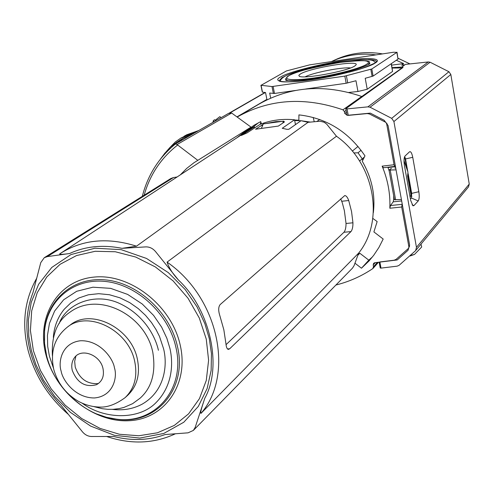 <?xml version="1.0" encoding="UTF-8"?>
<svg xmlns="http://www.w3.org/2000/svg" width="494" height="494" viewBox="0 0 494 494"><rect width="100%" height="100%" fill="white"/><g stroke="black" fill="none" stroke-linecap="round" stroke-linejoin="round"><path stroke-width="0.74" d="M375.267 62.954C369.808 67.394 335.068 76.576 311.152 79.8C286.187 83.634 270.78 81.837 280.858 76.848C288.058 72.266 320.236 63.961 342.577 60.83C365.801 57.137 383.776 58.051 375.267 62.954M354.828 65.961C347.751 71.13 303.1 79.367 299.271 76.243L298.827 75.292L300.389 73.977C309.849 67.906 360.287 59.651 355.995 64.949L354.828 65.961M372.525 256.831L368.808 260.165L359.805 253.243L358.119 254.54M261.382 123.864L260.727 121.592L253.86 125.359L244.203 132.627L253.465 126.835L258.56 122.673M359.805 253.243L357.829 255.336M354.958 263.203L361.466 268.217L368.808 260.165M372.785 218.391L377.157 221.565L373.902 231.927L383.183 239.04L378.923 247.451L373.76 255.231L369.03 260.949L361.466 268.217M294.572 119.986L298.87 120.24L298.913 114.886C326.411 118.01 348.431 131.663 364.973 155.845L362.275 161.285C371.778 177.772 375.465 194.92 373.334 212.729M244.203 132.627L243.628 132.188M394.805 166.404L383.437 167.738L382.14 166.138C387.883 179.927 390.451 193.957 389.834 208.233L401.69 207.017L408.915 247.006L408.093 250.223L397.213 259.961L374.779 262.715L373.612 263.314L373.186 264.938L373.52 266.717L372.76 268.619C361.417 276.245 349.135 281.71 335.914 285.026M346.442 112.249L344.769 113.447L347.189 115.343L370.321 113.126L384.153 120.252L386.617 123.58L394.051 164.755L382.14 166.138M344.769 113.447L344.417 111.576L346.09 110.378M342.941 109.81L361.725 96.472C324.478 83.826 290.287 86.351 259.152 104.043L237.188 117.016C269.224 98.998 304.477 96.596 342.941 109.81L344.417 111.576M395.391 166.145L394.885 166.416L394.051 164.755M401.69 207.017L402.19 203.837M404.648 156.617L406.784 168.571M407.822 174.382L411.805 196.692M401.838 204.349L390.451 205.535L389.834 208.233M390.451 205.535L393.224 201.842L393.761 199.168L393.662 195.612M389.192 171.01L388.012 167.534L395.484 166.669M403.999 160.674L407.982 172.153L407.606 176.08L410.885 194.451L410.773 196.05L410.039 196.822M402.4 67.937L392.162 68.061M361.725 96.472L362.337 96.818M348.832 92.458L357.959 91.489L367.221 89.26L392.557 71.457L391.378 63.627M367.221 89.26L365.214 78.28L373.106 76.082L398.022 59.095L397.009 52.185M373.106 76.082L371.815 68.981L344.831 76.113L346.164 83.258L355.976 80.744L357.959 91.489M312.171 88.099L312.257 88.556M295.437 90.476L274.497 93.459L269.662 93.057L270.675 98.127M273.38 93.527L271.99 86.555L261.085 85.301L262.462 92.156L265.531 92.539L266.995 99.837M261.085 85.301L286.434 70.938L309.645 64.868L393.625 52.228L396.843 52.383L371.815 68.981M305.737 89.013L346.164 83.258M271.99 86.555L344.831 76.113M350.536 67.95C342.231 66.912 312.455 72.754 305.181 76.836M331.53 61.515C345.355 55.087 360.163 52.87 375.953 54.871M396.305 60.262L403.623 63.596L401.746 65.233L404.839 64.844M469.251 184.083L416.467 247.364L393.909 121.549L450.831 74.489L469.251 184.083L468.516 186.893L415.473 250.767L398.991 265.408L397.102 266.167L380.998 268.112L379.849 261.956L394.126 260.202L396.046 259.412L408.773 248.118L409.6 244.894L388.062 125.556L385.777 122.321L369.376 113.941L367.19 113.577L348.239 115.386L347.029 108.896L367.894 106.858L370.043 107.204L391.686 118.35L393.909 121.549M413.929 205.603L418.227 200.947C419.295 199.267 419.499 196.192 418.838 191.721L412.743 157.302C411.879 153.115 410.829 151.269 409.588 151.763L405.074 155.981C403.944 157.567 403.715 160.667 404.401 165.292L410.675 200.391L412.935 205.782L413.929 205.603L412.095 204.819M347.029 108.896L345.874 108.68L402.684 67.727L403.067 67.135L402.24 66.684L405.475 64.393L428.255 61.954L367.894 106.858M450.831 74.489L448.923 71.723L430.126 62.238L428.255 61.954M416.467 247.364L415.664 250.551M418.227 200.947L411.36 198.001L411.675 193.382L418.838 191.721M411.36 198.001L410.428 198.989M412.743 157.302L405.531 158.951L404.697 156.512M405.531 158.951L407.785 171.56M408.155 173.653L411.675 193.382M379.207 262.172L380.238 268.007L380.998 268.112M395.731 168.04L394.805 168.077M410.718 255.447L414.546 254.398L421.685 247L420.993 244.129M410.156 255.972L414.546 254.398M402.24 66.684L402.307 67.048L392.088 67.629M391.643 65.122L403.623 63.596M394.397 199.675L401.424 199.588M391.433 168.343L389.025 170.078L396.058 169.843M266.896 99.362L236.99 116.874M204.096 127.458L199.73 129.971M139.197 405.636L142.111 404.185C165.978 390.47 167.386 363.368 163.576 348.758L159.482 336.408L156.042 329.578L151.454 322.496L145.563 315.394L138.295 308.627L129.7 302.612L119.968 297.833L109.477 294.745L98.738 293.683L88.352 294.788L78.886 297.975L70.778 302.927L64.276 309.188L62.281 311.757M263.518 123.877L283.649 121.172L284.451 121.925L278.369 126.075L255.552 129.237L263.104 124.389M362.812 160.198L362.077 158.982M352.308 151.115L358.033 146.44M319.729 119.492L316.87 121.487M310.411 122.098L301.544 120.795M300.963 120.752L294.683 120.561M266.013 123.525L275.955 121.629L281.753 121.425M287.076 129.342L282.228 128.292L294.529 119.776C282.37 118.622 270.873 120.153 260.042 124.377L247.049 132.905L241.282 135.473L254.385 126.896L247.55 130.817L60.503 253.36C82.547 239.522 107.877 237.126 136.498 246.179L308.052 122.321L301.031 120.703L288.873 129.261L287.076 129.342M275.825 121.814L275.899 122.209M271.824 122.753L271.743 122.358M136.498 246.179L122.024 248.334L145.816 246.889C149.54 246.821 152.757 248.365 155.48 251.514L178.47 280.036C172.807 273.898 169.01 267.927 167.077 262.116L336.476 136.239L326.738 124.179L324.2 122.246L320.013 121.209L308.052 122.321M59.768 253.842L60.503 253.36L59.768 253.842C58.798 254.836 65.696 254.107 69.568 253.521L47.331 256.608L173.45 177.55L177.099 176.976M178.47 280.036C210.481 309.843 222.59 366.696 204.8 398.232L195.179 427.409L193.364 430.404L188.072 432.83L165.132 434.541C148.929 440.413 131.775 441.062 113.669 436.48L91.427 436.505C88 436.363 85.024 434.825 82.486 431.873L60.997 405.247C45.781 389.426 35.475 371.247 30.091 350.691C25.033 330.078 25.984 310.745 32.944 292.695L40.761 262.623L44.25 257.714L170.757 178.556L173.45 177.55M254.595 127.952L254.385 126.896M295.48 124.612L294.529 119.776M284.099 122.166L283.957 121.456M193.364 430.404L352.488 268.125L354.081 265.605L358.65 253.089C384.919 220.769 374.693 163.144 336.476 136.239M204.8 398.232C203.096 403.697 199.977 412.169 200.978 413.392L358.65 253.089M220.126 304.613L344.787 195.556C346.251 195.686 347.56 197.341 348.721 200.521L351.561 211.605L352.944 222.794C352.975 226.981 352.315 229.914 350.956 231.593L229.679 348.789L228.395 349.4C227.086 349.153 226.264 347.251 225.937 343.694L223.844 329.782L219.916 315.932C218.243 310.751 218.311 306.978 220.126 304.613M44.25 257.714L47.331 256.608M373.476 209.098L373.958 203.003M261.554 127.965L263.246 124.068M283.445 121.376L282.729 123.099M350.956 231.593L343.929 232.279C345.3 230.698 346.004 227.765 346.041 223.479L344.386 210.716L342.311 202.818L340.712 198.835M343.929 232.279L226.036 344.676M353.797 152.93L358.026 152.8L361.077 150.262M358.026 152.8L362.219 158.864L359.552 160.995M362.219 158.864L364.393 157.018M373.223 218.706L372.729 218.799M260.517 124.192L260.375 123.321L260.993 122.518M313.221 117.436L314.24 121.734M137.326 358.947C131.213 327.874 90.976 307.904 70.216 325.015L67.326 327.151C88.136 309.991 128.514 330.06 134.671 361.244C137.746 376.36 134.553 388.5 125.099 397.658L127.761 395.249C137.19 386.11 140.382 374.007 137.326 358.947M75.909 356.112L74.68 361.342L75.218 367.036C79.478 378.873 87.203 384.381 98.392 383.554M72.278 370.414C77.243 382.893 85.314 387.654 96.491 384.696C102.246 381.467 104.413 376.095 102.999 368.567C100.263 354.797 81.17 347.659 74.415 357.749C71.877 361.293 71.161 365.517 72.278 370.414M248.729 128.533L236.774 137.875M180.291 174.882L186.732 168.386L193.963 162.742L251.026 127.106L231.643 113.027L228.512 113.435M197.767 160.309L177.074 144.557L231.643 113.027M175.456 143.964L177.074 144.557M213.328 122.148L211.654 123.111M214.211 121.641L213.204 120.863L213.068 121.95M215.804 120.721L214.495 119.721L213.204 120.863M221.127 117.665L219.824 116.67L215.186 120.252M221.176 117.634L219.824 116.67M189.671 135.757L182.687 138.413L176.173 142.63M368.061 59.638C373.168 59.694 375.965 60.311 376.459 61.497L374.897 63.09C361.522 69.141 357.996 69.716 349.678 72.031L315.289 79.157C293.479 82.109 281.382 82.696 279.005 80.905L281.944 77.669L285.977 75.743M366.585 64.232C364.498 66.32 343.818 73.495 314.141 77.996C285.483 81.955 283.642 78.169 289.095 75.638C293.584 72.278 310.528 67.876 339.928 62.429C367.326 58.483 371.599 61.664 366.585 64.232M287.638 80.485L285.859 79.176M286.063 80.232L285.915 79.441C284.976 79.41 285.933 78.175 288.799 75.736C296.307 71.457 319.63 65.449 339.866 62.429C361.281 60.033 371.142 60.163 369.456 62.806L368.277 64.677M386.617 123.58L386.969 123.296M409.631 246.166L408.915 247.006M375.218 262.66L373.186 264.938M377.354 262.4L373.52 266.717M394.298 199.113L393.761 199.168M393.224 201.842L401.671 200.953M409.545 184.046L409.514 181.267M402.19 67.82L361.812 96.503M372.118 76.44L370.827 69.339M346.399 75.792L347.733 82.943M391.186 63.757L392.557 71.457M274.497 93.459L273.108 86.481M398.022 59.095L396.843 52.383M409.921 63.917L398.084 58.28M382.486 53.895C365.585 51.036 349.709 53.062 334.858 59.972L332.295 61.163M448.923 71.723L391.686 118.35M430.126 62.238L370.043 107.204M395.163 67.758L395.07 67.264M395.632 199.922L390.254 170.257M230.179 112.768L265.346 92.514M206.257 339.057L199.292 318.006L188.047 298.265L173.122 280.919L155.351 266.933L135.72 257.047L115.306 251.755L95.225 251.279L76.514 255.559L60.12 264.278L46.825 276.906L37.211 292.726L31.678 310.917L30.412 330.566L33.394 350.728L40.44 370.469L51.197 388.889L65.152 405.16L81.677 418.541L100.029 428.403L119.381 434.251L138.833 435.764L157.463 432.787L174.345 425.39L188.603 413.83L199.459 398.615L206.276 380.454L208.604 360.25L206.257 339.057M209.277 338.581L204.868 323.656L197.162 307.064L185.201 289.552L168.293 272.602L146.514 258.442L121.184 249.649L94.922 248.216L70.932 254.595L51.796 267.427L38.637 284.229L31.19 302.452L28.343 320.211L28.794 336.408L31.363 350.604L35.895 364.597L43.392 380.065L54.673 396.386L70.395 412.348L90.637 426.094L114.46 435.331L139.79 438.073L163.773 433.454L183.787 422.234L198.31 406.432L207.159 388.482L211.136 370.426L211.444 353.574L209.277 338.581M46.56 355.414L44.54 343.305L44.559 331.375L44.559 343.441L46.603 355.618C54.371 388.025 84.795 415.979 116.479 419.153L107.711 417.603L117.306 419.344C156.265 424.84 187.837 388.55 177.389 346.238C169.961 312.486 137.962 283.006 105.759 279.937C73.513 276.597 47.14 299.321 44.534 330.529L44.361 340.261L44.559 331.375C47.134 300.537 73.198 278.103 105.043 281.419C136.85 284.464 168.46 313.585 175.808 346.93C186.139 388.716 154.98 424.581 116.479 419.153L106.494 417.294L96.633 413.947M45.8 354.186C36.118 316.79 57.922 280.222 94.255 277.072C130.447 273.336 171.733 305.786 180.254 345.3C189.319 384.777 164.088 419.665 128.403 420.746C92.823 422.401 54.97 391.631 45.8 354.186M53.432 368.055L49.419 356.211L47.696 346.498L47.443 335.438L49.456 323.366L54.618 311.041L63.652 299.778L76.7 291.281L92.946 287.193L110.644 288.354L127.65 294.418L142.253 304.008L153.603 315.425L161.662 327.182L166.886 338.322L169.911 348.344C173.289 362.8 172.962 385.561 155.95 402.696C138.95 420.184 104.308 419.604 82.257 403.246M262.277 126.297L261.999 124.914M69.568 253.521C85.437 246.234 102.919 244.505 122.024 248.334M167.077 262.116C218.663 297.629 234.706 374.742 200.978 413.392M348.721 200.521L341.799 201.256M227.481 348.931L229.679 348.789M346.041 223.479L352.944 222.794M59.144 323.619C65.788 304.446 94.348 291.602 119.789 303.563C144.686 315.277 155.616 337.18 158.413 350.295M114.447 367.882C117.486 376.607 113.781 396.2 94.471 397.96C74.841 398.115 62.386 379.732 61.139 371.087C58.119 362.59 61.219 342.978 80.578 340.736C100.418 340.181 113.342 359.076 114.447 367.882M177.63 145.038C161.1 157.95 149.941 174.672 144.149 195.204M197.921 131.015L185.553 135.393L198.823 130.496M185.553 135.393L183.743 136.498L185.553 135.393M193.376 133.627L180.94 138.03L194.29 133.102M170.504 146.916L175.314 141.982L180.94 138.03L175.358 141.945L170.584 146.835M183.787 139.147L177.914 141.617L184.719 138.61M165.904 152.053L170.152 147.243L176.976 142.161L170.992 146.477L166.003 151.961M160.507 159.019L164.996 152.998L170.621 148.107L165.089 152.918L160.655 158.827M285.798 80.189C284.346 81.053 305.255 80.812 324.49 76.829C347.01 72.414 361.948 68.166 369.296 64.084L369.92 63.782M375.391 62.75C373.655 60.805 373.76 59.527 361.293 59.595L336.581 62.411C314.9 65.93 291.491 72.365 284.6 76.471C281.753 78.225 280.345 79.861 280.376 81.374M369.5 63.041L369.654 63.837M394.885 166.416L383.437 167.738M373.1 268.328L378.478 262.265M409.68 182.187L409.674 184.768M260.918 85.24L262.295 92.088M379.151 262.178L380.238 268.007M347.01 115.293L345.794 108.803M334.858 59.972C349.733 53.056 365.628 51.024 382.535 53.889M398.078 58.249L409.971 63.911M394.403 199.7L389.025 170.078M229.519 112.916L265.037 92.477M68.431 414.454C48.245 396.88 34.796 375.489 28.072 350.283C21.625 323.823 24.502 299.809 36.704 278.233M112.342 409.372C123.123 410.712 133.047 408.983 142.111 404.185M283.649 121.172L263.456 123.864M175.45 433.769C153.986 443.736 131.046 444.643 106.636 436.486M53.34 337.359C54.142 326.522 57.786 317.129 64.276 309.188M94.255 406.71L102.369 408.723L107.846 409.328L113.305 409.322L119.35 408.569L123.951 407.426L132.608 403.678L140.197 398.102C151.843 387.599 156.036 372.297 152.782 352.197M67.326 327.151C54.538 337.47 50.018 351.561 53.76 369.438C57.749 383.443 66.073 394.132 78.725 401.492C85.82 405.253 93.261 407.118 101.06 407.099C108.489 407.087 116.504 403.938 125.099 397.658M52.389 355.612C51.438 335.117 57.261 320.668 69.864 312.264C98.621 290.682 145.248 315.203 152.695 351.833M175.561 143.877L228.846 113.219M175.512 143.908C158.821 157.598 147.749 175.086 142.303 196.359M186.466 134.868L198.854 130.478M181.866 137.499L194.327 133.084M177.914 141.617L184.744 138.598"/></g></svg>
